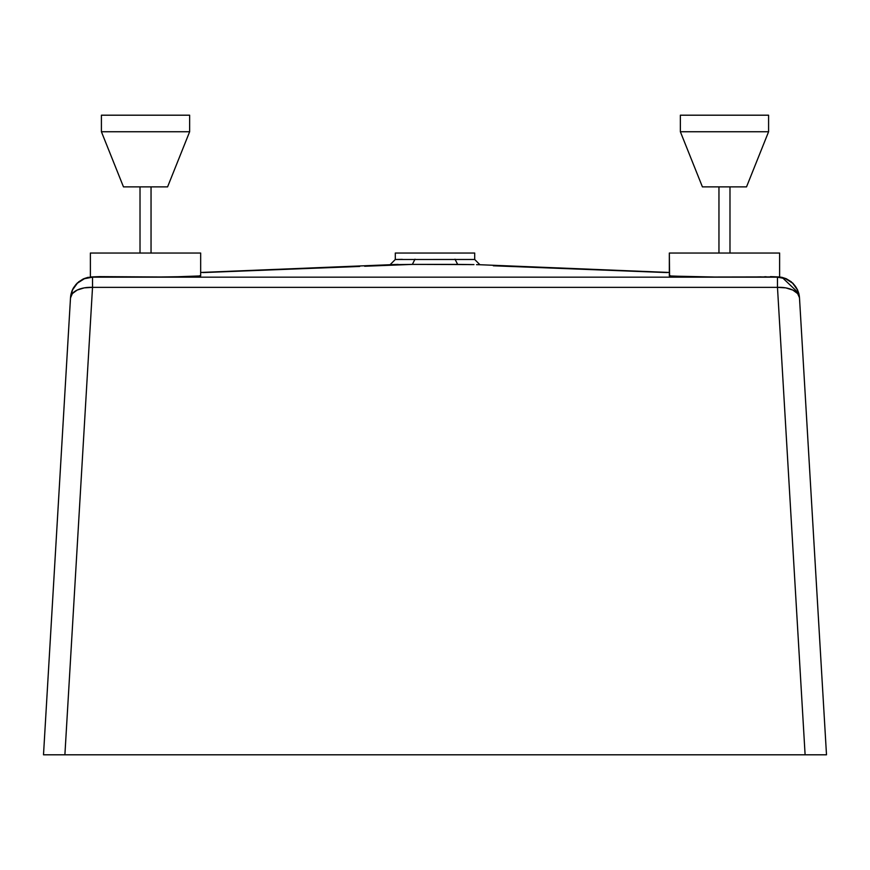 <?xml version="1.0" encoding="UTF-8"?>
<svg xmlns="http://www.w3.org/2000/svg" width="870" height="870" viewBox="0 0 870 870"><rect width="100%" height="100%" fill="white"/><g stroke="black" fill="none" stroke-linecap="round" stroke-linejoin="round"><path stroke-width="1.3" d="M680.362 131.74L702.416 186.876L746.525 186.876L768.591 131.74L680.362 131.74L768.591 131.74L768.591 115.199L680.362 115.199L680.362 131.74L680.362 115.199L768.591 115.199L768.591 131.74L746.525 186.876L702.416 186.876L680.362 131.74M101.409 131.74L123.475 186.876L167.584 186.876L189.638 131.74L101.409 131.74L189.638 131.74L189.638 115.199L101.409 115.199L101.409 131.74L101.409 115.199L189.638 115.199L189.638 131.74L167.584 186.876L123.475 186.876L101.409 131.74M729.984 253.039L729.984 186.876L729.984 253.039M718.957 186.876L718.957 253.039L718.957 186.876M151.043 253.039L151.043 186.876L151.043 253.039M140.016 186.876L140.016 253.039L140.016 186.876M87.772 277.421L83.803 278.704L91.676 276.921L99.55 276.616L169.063 277.051L200.666 275.921L200.666 253.039L90.382 253.039L90.382 277.008L91.111 276.954L90.469 276.997M195.065 276.475L149.075 277.171L720.925 277.171L669.585 276.04L669.334 253.039L779.618 253.039L779.618 277.008L778.889 276.954L779.618 277.008L779.618 253.039L669.334 253.039L669.334 275.921L700.926 277.051L778.324 276.921L770.45 276.616L778.324 276.921L786.197 278.704L792.896 283.207L797.54 289.819L799.486 297.66L797.54 289.819L792.896 283.207L786.197 278.704L782.228 277.421M476.521 264.654L479.925 264.73L474.705 259.499L395.295 259.499L395.295 253.039L474.705 253.039L474.705 259.499L474.705 253.039L395.295 253.039L395.295 259.499L473.367 259.467M364.66 266.253L376.536 265.785M222.448 271.81L359.582 266.448M359.691 266.448L202.895 272.571M376.471 265.796L412.347 264.393L390.173 264.719M390.935 264.708L391.587 264.697M46.447 754.801L43.5 754.801L70.503 297.921A22.055 22.055 3.4 0 1 92.514 277.171L92.524 287.361L777.475 287.361L777.486 277.171L92.514 277.171L141.973 277.171L99.55 276.616L87.968 277.389M91.111 276.954L99.55 276.616L91.676 276.921L83.803 278.704L77.104 283.207L72.46 289.819L70.513 297.66L43.5 754.801L805.109 754.801L777.475 287.361L92.524 287.361A22.055 11.854 -176.6 0 0 70.503 297.921L72.46 289.819L77.104 283.207L83.803 278.704L78.605 281.858M76.212 284.131L73.537 287.763M73.352 288.079L72.721 289.275M72.166 290.504L71.677 291.776M71.046 294.006L70.677 295.996M90.382 277.008L90.382 253.039L200.666 253.039L200.666 275.921L199.687 275.681M505.405 266.253L493.475 265.785M587.772 269.472L510.114 266.438M647.932 271.821L592.198 269.646M493.312 265.785L667.203 272.582M669.476 276.007L673.021 276.366M672.216 276.323L670.607 276.181M672.836 276.356L674.968 276.475M675.664 276.508L680.655 276.682M681.678 276.714L683.733 276.769M684.799 276.791L691.715 276.932M688.431 276.867L686.136 276.823M693.031 276.954L695.848 276.997M697.185 277.008L699.958 277.041M174.75 276.986L181.678 276.867M182.95 276.845L185.223 276.791M186.321 276.769L192.009 276.595M191.933 276.595L194.358 276.497M200.415 275.801L198.414 276.279L200.524 276.007M215.02 272.103L222.307 271.821M280.782 269.526L282.532 269.461M400.57 259.39L395.295 259.499L390.075 264.73L412.347 264.393L415.012 259.195L412.347 264.393L457.653 264.393L454.988 259.195L457.653 264.393L473.965 264.6L412.347 264.393L364.682 266.253M103.856 276.747L105.433 276.78M108.891 276.856L110.947 276.899M114.655 276.964L116.025 276.986M670.302 275.681L669.574 275.801M666.942 272.571L647.574 271.81M592.372 269.656L587.652 269.472M509.896 266.427L505.535 266.263M479.827 264.719L479.065 264.708M778.889 276.954L728.027 277.171L777.465 276.888L777.475 287.361L805.109 754.801L826.457 754.801M791.385 281.858L786.295 278.748M782.097 277.399L777.465 276.888M750.299 277.03L748.483 277.051M753.996 276.986L755.334 276.964M759.064 276.899L761.076 276.856M764.578 276.78L766.144 276.747M770.45 276.616L778.324 276.921L770.45 276.616M814.831 754.801L823.553 754.801M65.196 754.801L55.169 754.801M55.81 754.801L56.409 754.801M813.591 754.801L814.189 754.801M824.88 754.801L826.5 754.801L799.497 297.921A22.055 11.854 176.6 0 0 777.475 287.361L785.751 287.872L792.809 290.058L797.627 293.581L799.476 297.638L826.5 754.801L824.814 754.801M45.186 754.801L64.891 754.801L92.524 287.361L64.891 754.801L805.109 754.801M400.635 259.39L402.288 259.358M806.022 754.801L808.361 754.801M808.6 754.801L807.588 754.801M813.124 754.801L812.439 754.801M811.938 754.801L811.123 754.801M820.192 754.801L818.822 754.801M821.9 754.801L820.53 754.801M51.178 754.801L49.807 754.801M49.47 754.801L48.1 754.801M57.561 754.801L56.876 754.801M61.639 754.801L63.978 754.801M58.877 754.801L58.062 754.801M62.412 754.801L61.4 754.801M43.5 754.801L45.12 754.801M92.524 287.361L92.514 277.171L84.379 278.726L77.386 283.174L72.536 289.895L70.503 297.921L72.373 293.581L77.191 290.058L84.249 287.872L92.524 287.361M77.245 283.065L82.781 279.183M785.621 278.726L777.486 277.171A22.055 22.055 -3.4 0 1 799.497 297.921L797.464 289.895L792.613 283.174L785.621 278.726M779.531 276.997L782.097 277.378L798.769 293.244L799.497 297.921L798.867 293.625M70.513 297.812L70.59 296.779M786.197 278.704L778.324 276.921M799.41 296.779L799.486 297.812M815.451 754.801L814.614 754.801L815.451 754.801M59.845 754.801L56.419 754.801M812.297 754.801L811.612 754.801M58.388 754.801L57.703 754.801M814.646 754.801L813.668 754.801L814.646 754.801M810.155 754.801L813.58 754.801M699.295 277.041L688.496 276.867M761.022 276.867L757.411 276.932M112.589 276.932L108.968 276.856M122.844 277.062L119.668 277.03M183.842 276.823L170.683 277.041M198.414 276.279L197.773 276.323M398.123 264.393L200.666 272.462M669.334 272.462L479.925 264.73"/></g></svg>
